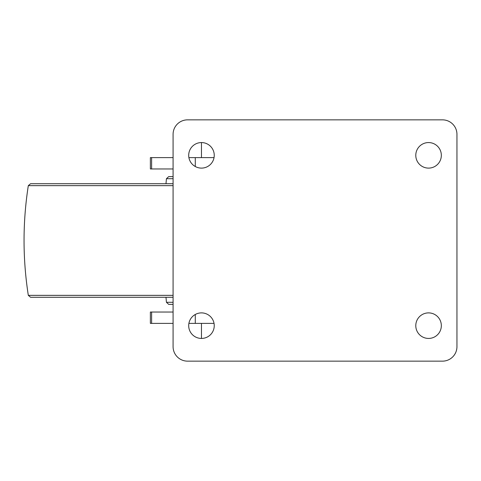 <?xml version="1.0" encoding="UTF-8"?>
<svg xmlns="http://www.w3.org/2000/svg" width="481" height="481" viewBox="0 0 481 481"><rect width="100%" height="100%" fill="white"/><g stroke="black" fill="none" stroke-linecap="round" stroke-linejoin="round"><path stroke-width="0.72" d="M214.039 157.612L188.895 157.612M173.082 157.612L150.373 157.612L150.373 168.963L173.082 168.963M173.082 312.037L150.373 312.037L150.373 323.388L173.082 323.388M188.895 323.388L214.039 323.388M195.28 323.388L195.28 314.484M195.28 166.516L195.28 157.612M187.56 119.853A14.478 14.478 0 0 0 173.082 134.331L173.082 346.669A14.478 14.478 0 0 0 187.56 361.147L442.472 361.147A14.478 14.478 0 0 0 456.95 346.669L456.95 134.331A14.478 14.478 0 0 0 442.472 119.853L187.56 119.853M441.336 155.339A12.777 12.777 0 0 0 422.174 144.276A12.777 12.777 0 0 0 422.174 166.402A12.777 12.777 0 0 0 441.336 155.339M441.336 325.661A12.777 12.777 0 0 0 422.174 314.598A12.777 12.777 0 0 0 422.174 336.724A12.777 12.777 0 0 0 441.336 325.661M214.243 155.339A12.777 12.777 0 0 0 195.082 144.276A12.777 12.777 0 0 0 195.082 166.402A12.777 12.777 0 0 0 214.243 155.339M214.243 325.661A12.777 12.777 0 0 0 195.082 314.598A12.777 12.777 0 0 0 195.082 336.724A12.777 12.777 0 0 0 214.243 325.661M201.467 323.388L201.467 338.438M201.467 157.612L201.467 142.562M165.987 297.276L166.426 302.296L168.687 304.371L173.082 304.371M165.987 183.724L166.426 178.704L168.687 176.629L173.082 176.629M30.562 297.276L173.082 297.276L30.562 297.276L28.313 295.352C22.631 258.784 22.631 222.216 28.313 185.648L30.562 183.724L173.082 183.724M151.617 323.388L151.617 312.037M151.617 168.963L151.617 157.612M166.426 178.704L173.082 178.704M28.313 185.648L173.082 185.648M28.313 295.352L173.082 295.352M166.426 302.296L173.082 302.296"/></g></svg>
